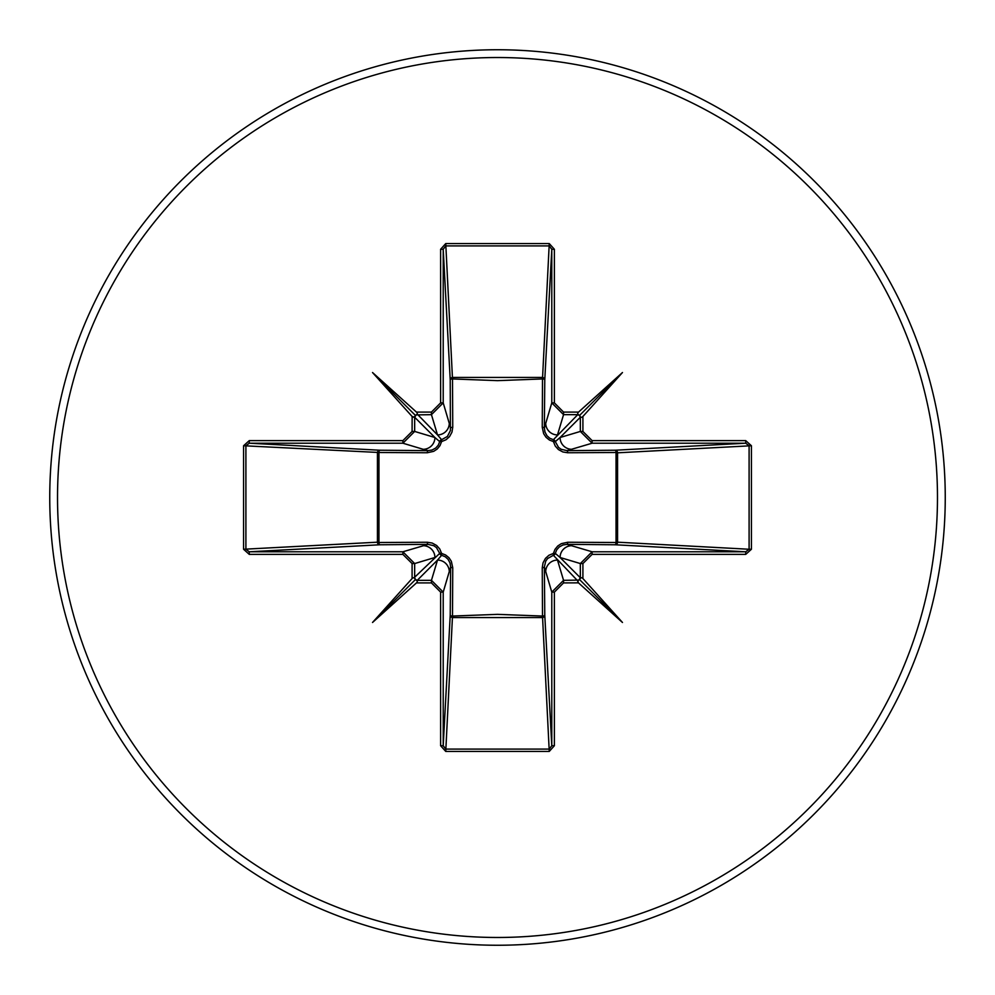 <?xml version="1.0" encoding="UTF-8"?>
<svg xmlns="http://www.w3.org/2000/svg" width="995" height="995" viewBox="0 0 995 995"><rect width="100%" height="100%" fill="white"/><g stroke="black" fill="none" stroke-linecap="round" stroke-linejoin="round"><path stroke-width="1.49" d="M582.908 417.253L581.963 417.253L582.859 416.519L582.908 417.253L582.908 431.444L592.112 440.623L592.112 443.21L566.976 450.635L615.233 450.225A2.587 0.833 89.5 0 1 616.054 452.501L617.559 452.812L617.559 542.188L616.054 542.499L616.054 452.501L567.722 452.75L562.847 451.966L558.369 449.529L555.247 446.034L553.419 441.581L549.389 440.014L546.006 437.253L543.656 433.696L542.25 427.278L542.499 378.946A2.587 0.833 -179.5 0 1 544.775 379.767L544.365 428.024L551.79 402.888L551.79 249.272L549.252 245.902L445.748 245.902L443.21 249.272L443.21 402.888L431.444 414.666L416.159 414.903L417.253 414.119L437.514 434.927L431.444 414.666L431.444 412.092L440.623 402.888L443.21 402.888L450.635 428.024A2.587 0.759 179.5 0 1 452.75 427.278L451.966 432.153L449.529 436.631L446.034 439.753L441.581 441.581L440.014 445.611L437.253 448.994L433.696 451.344L427.278 452.75L378.946 452.501L378.946 542.499L427.278 542.25L432.153 543.034L436.631 545.471L439.753 548.966L441.581 553.419L445.611 554.986L448.994 557.747L451.344 561.304L452.75 567.722L452.501 616.054L497.5 614.35L542.499 616.054L542.25 567.722L543.034 562.847L545.471 558.369L548.966 555.247L553.419 553.419L554.986 549.389L557.747 546.006L561.304 543.656L567.722 542.25L616.054 542.499A2.587 0.833 -89.5 0 1 615.233 544.775L566.976 544.365L592.112 551.79L592.112 554.377L582.908 563.556L582.908 577.747L582.859 578.481L581.963 577.747L582.908 577.747M416.159 414.903L414.666 417.253L414.666 431.444L434.927 437.514L439.703 441.618A2.587 2.575 135 0 1 441.618 439.703L447.414 436.457L450.412 430.561L450.225 379.767A2.587 2.326 176.9 0 1 452.812 377.441L542.188 377.441A2.587 2.326 -176.9 0 1 544.775 379.767L551.79 249.272L554.377 249.272L554.377 402.888L563.556 412.092L577.747 412.092L577.747 414.666L563.556 414.666L551.79 402.888L554.377 402.888M592.112 440.623L745.728 440.623L745.728 443.21L749.098 445.748L749.098 549.252L617.559 542.188A2.587 2.326 -86.9 0 1 615.233 544.775L745.728 551.79L749.098 549.252L751.424 549.252L745.728 554.377L592.112 554.377M440.623 402.888L440.623 249.272L445.748 243.576L549.252 243.576L542.499 378.946L497.5 380.65L452.501 378.946L452.75 427.278M497.5 945.25A447.75 447.75 0 0 0 945.25 497.5A447.75 447.75 0 0 0 497.5 49.75A447.75 447.75 0 0 0 49.75 497.5A447.75 447.75 0 0 0 497.5 945.25A447.75 447.75 0 0 1 49.75 497.5A447.75 447.75 0 0 1 497.5 49.75M417.253 413.037L416.519 412.141L417.253 412.092L417.253 414.119M249.272 440.623L402.888 440.623L412.092 431.444L412.141 416.519L414.666 417.253L434.927 437.514A11.778 11.729 106.7 0 1 423.198 449.292L402.888 443.21L249.272 443.21L245.902 445.748L245.902 549.252L249.272 551.79L249.272 554.377L243.576 549.252L377.441 542.188L377.441 452.812A2.587 2.326 93.1 0 1 379.767 450.225A2.587 0.833 -89.5 0 0 378.946 452.501L243.576 445.748L249.272 440.623L249.272 443.21L379.767 450.225L428.024 450.635L423.198 449.292M412.092 417.253L413.037 417.253M580.097 416.159L580.334 417.253L579.5 415.5L577.747 414.666L553.382 439.703A2.587 2.575 -135 0 1 555.297 441.618L560.073 437.514L580.334 431.444L580.334 417.253L560.073 437.514A11.778 11.729 -106.7 0 0 571.802 449.292M577.747 412.092L578.481 412.141L577.747 413.037M414.903 578.841L414.119 577.747L412.092 577.747L412.092 563.556L402.888 554.377L402.888 551.79L428.024 544.365L379.767 544.775L249.272 551.79L402.888 551.79L414.666 563.556L414.666 577.747L415.5 579.5L417.253 580.334L431.444 580.334L443.21 592.112L443.21 745.728L445.748 749.098L549.252 749.098L551.79 745.728L551.79 592.112L563.556 580.334L578.841 580.097L577.747 580.881L578.481 582.859L563.556 582.908L554.377 592.112L554.377 745.728L549.252 751.424L445.748 751.424L440.623 745.728L440.623 592.112L431.444 582.908L417.253 582.908L416.519 582.859L417.253 581.963L417.253 582.908M578.841 580.097L580.334 577.747L580.334 563.556L560.073 557.486L555.297 553.382A2.587 2.575 -45 0 1 553.382 555.297L577.747 580.881M577.747 581.963L577.747 582.908M431.444 582.908L431.444 580.334L437.514 560.073L441.618 555.297A2.587 2.575 45 0 1 439.703 553.382L414.119 577.747M413.037 577.747L412.141 578.481L412.092 577.747M412.141 416.519L372.528 372.528L416.519 412.141M549.252 243.576L554.377 249.272M578.481 412.141L622.472 372.528L582.859 416.519M745.728 440.623L751.424 445.748L751.424 549.252M582.859 578.481L622.472 622.472L578.481 582.859M416.519 582.859L372.528 622.472L412.141 578.481M549.252 751.424L542.499 616.054A2.587 0.833 179.5 0 0 544.775 615.233A2.587 2.326 -3.1 0 1 542.188 617.559L452.812 617.559A2.587 2.326 3.1 0 1 450.225 615.233L450.635 566.976L443.21 592.112L440.623 592.112M554.377 592.112L551.79 592.112L544.365 566.976L544.775 615.233L551.79 745.728L554.377 745.728M427.278 452.75A2.587 0.759 -89.5 0 1 428.024 450.635L432.041 450.026L435.773 448.011L438.26 445.2L439.703 441.618L441.581 441.581L441.618 439.703L437.514 434.927A11.778 11.729 163.3 0 0 449.292 423.198M379.767 544.775A2.587 2.326 86.9 0 1 377.441 542.188L378.946 542.499A2.587 0.833 89.5 0 0 379.767 544.775M582.908 431.444L580.334 431.444L592.112 443.21L745.728 443.21L615.233 450.225A2.587 2.326 -93.1 0 1 617.559 452.812L751.424 445.748M417.253 581.963L417.253 580.334L437.514 560.073A11.778 11.729 16.7 0 1 449.292 571.802M452.75 567.722A2.587 0.759 -179.5 0 1 450.635 566.976L450.026 562.959L448.011 559.227L445.2 556.74L441.618 555.297L441.581 553.419L439.703 553.382L436.457 547.586L433.783 545.695L428.024 544.365A2.587 0.759 89.5 0 1 427.278 542.25M423.198 545.708A11.778 11.729 73.3 0 1 434.927 557.486L414.666 563.556L412.092 563.556M412.092 431.444L414.666 431.444L402.888 443.21L402.888 440.623M545.708 571.802A11.778 11.729 -16.7 0 1 557.486 560.073L563.556 580.334L563.556 582.908M567.722 542.25A2.587 0.759 -89.5 0 1 566.976 544.365L562.959 544.974L559.227 546.989L556.74 549.8L555.297 553.382L553.419 553.419L553.382 555.297L547.586 558.543L545.695 561.217L544.365 566.976A2.587 0.759 179.5 0 1 542.25 567.722M582.908 563.556L580.334 563.556L592.112 551.79L745.728 551.79L745.728 554.377M581.963 577.747L580.334 577.747L560.073 557.486A11.778 11.729 -73.3 0 1 571.802 545.708M563.556 412.092L563.556 414.666L557.486 434.927A11.778 11.729 -163.3 0 1 545.708 423.198M542.25 427.278A2.587 0.759 -179.5 0 1 544.365 428.024L544.974 432.041L546.989 435.773L549.8 438.26L553.382 439.703L553.419 441.581L555.297 441.618L558.543 447.414L561.217 449.305L566.976 450.635A2.587 0.759 89.5 0 1 567.722 452.75M440.623 745.728L443.21 745.728L450.225 615.233A2.587 0.833 -179.5 0 0 452.501 616.054L445.748 751.424M440.623 249.272L443.21 249.272L450.225 379.767A2.587 0.833 179.5 0 1 452.501 378.946L445.748 243.576M417.253 580.881L416.159 580.097M414.119 417.253L414.903 416.159M580.881 577.747L580.097 578.841M577.747 414.119L578.841 414.903M580.881 417.253L581.963 417.253M372.528 622.472L415.5 579.5M622.472 622.472L579.5 579.5M622.472 372.528L579.5 415.5M372.528 372.528L415.5 415.5M497.5 937.477A439.977 439.977 0 0 0 937.477 497.5A439.977 439.977 0 0 0 497.5 57.523A439.977 439.977 0 0 0 57.523 497.5A439.977 439.977 0 0 0 497.5 937.477M417.253 412.092L431.444 412.092M402.888 554.377L249.272 554.377M243.576 549.252L243.576 445.748"/></g></svg>
